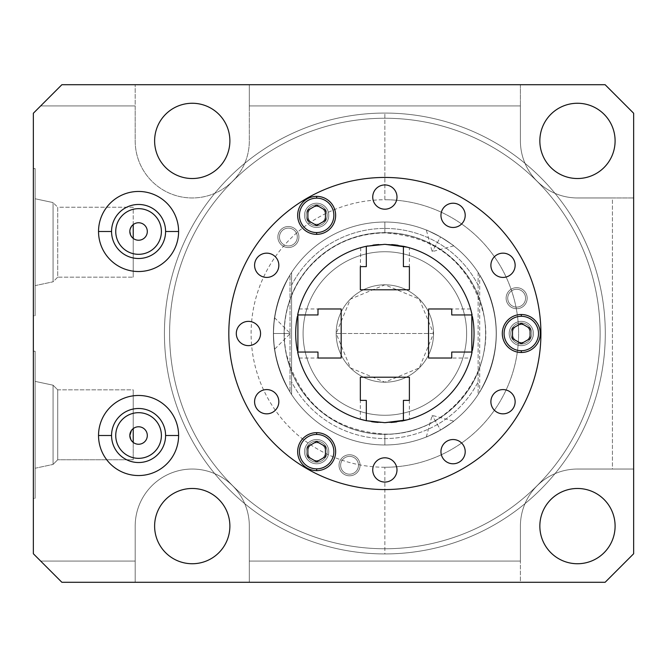 <?xml version="1.0" encoding="UTF-8"?>
<svg xmlns="http://www.w3.org/2000/svg" width="667" height="667" viewBox="0 0 667 667"><rect width="100%" height="100%" fill="white"/><g stroke="black" fill="none" stroke-linecap="round" stroke-linejoin="round"><path stroke-width="0.5" stroke-dasharray="3.33 2.5" d="M521.294 321.369A12.131 12.131 0 0 0 509.171 333.5A12.131 12.131 0 0 0 521.294 345.631A12.131 12.131 0 0 1 509.171 333.5A12.131 12.131 0 0 1 521.294 321.369A12.131 12.131 0 0 1 533.425 333.5A12.131 12.131 0 0 1 521.294 345.631A12.131 12.131 0 0 0 533.425 333.5A12.131 12.131 0 0 0 521.294 321.369A12.131 12.131 0 0 0 509.171 333.5A12.131 12.131 0 0 0 521.294 345.631A12.131 12.131 0 0 0 533.425 333.5A12.131 12.131 0 0 0 521.294 321.369A12.131 12.131 0 0 0 509.171 333.5A12.131 12.131 0 0 0 521.294 345.631A12.131 12.131 0 0 0 533.425 333.5A12.131 12.131 0 0 0 521.294 321.369M316.65 439.528A12.131 12.131 0 0 0 304.519 451.651A12.131 12.131 0 0 0 316.65 463.782A12.131 12.131 0 0 1 304.519 451.651A12.131 12.131 0 0 1 316.65 439.528A12.131 12.131 0 0 1 328.773 451.651A12.131 12.131 0 0 1 316.65 463.782A12.131 12.131 0 0 0 328.773 451.651A12.131 12.131 0 0 0 316.65 439.528A12.131 12.131 0 0 0 304.519 451.651A12.131 12.131 0 0 0 316.65 463.782A12.131 12.131 0 0 0 328.773 451.651A12.131 12.131 0 0 0 316.65 439.528A12.131 12.131 0 0 0 304.519 451.651A12.131 12.131 0 0 0 316.65 463.782A12.131 12.131 0 0 0 328.773 451.651A12.131 12.131 0 0 0 316.65 439.528M316.65 203.218A12.131 12.131 0 0 0 304.519 215.349A12.131 12.131 0 0 0 316.65 227.472A12.131 12.131 0 0 1 304.519 215.349A12.131 12.131 0 0 1 316.65 203.218A12.131 12.131 0 0 1 328.773 215.349A12.131 12.131 0 0 1 316.65 227.472A12.131 12.131 0 0 0 328.773 215.349A12.131 12.131 0 0 0 316.65 203.218A12.131 12.131 0 0 0 304.519 215.349A12.131 12.131 0 0 0 316.65 227.472A12.131 12.131 0 0 0 328.773 215.349A12.131 12.131 0 0 0 316.65 203.218A12.131 12.131 0 0 0 304.519 215.349A12.131 12.131 0 0 0 316.65 227.472A12.131 12.131 0 0 0 328.773 215.349A12.131 12.131 0 0 0 316.65 203.218M521.294 324.579A8.921 8.921 0 0 0 512.381 333.5A8.921 8.921 0 0 0 521.294 342.421A8.921 8.921 0 0 1 512.381 333.5A8.921 8.921 0 0 1 521.294 324.579A8.921 8.921 0 0 1 530.215 333.5A8.921 8.921 0 0 1 521.294 342.421A8.921 8.921 0 0 0 530.215 333.5A8.921 8.921 0 0 0 521.294 324.579A8.921 8.921 0 0 1 530.215 333.5A8.921 8.921 0 0 1 521.294 342.421A8.921 8.921 0 0 1 512.381 333.5A8.921 8.921 0 0 1 521.294 324.579A8.921 8.921 0 0 0 512.381 333.5A8.921 8.921 0 0 0 521.294 342.421A8.921 8.921 0 0 0 530.215 333.5A8.921 8.921 0 0 0 521.294 324.579M316.65 206.428A8.921 8.921 0 0 0 307.729 215.349A8.921 8.921 0 0 0 316.65 224.262A8.921 8.921 0 0 1 307.729 215.349A8.921 8.921 0 0 1 316.65 206.428A8.921 8.921 0 0 1 325.563 215.349A8.921 8.921 0 0 1 316.65 224.262A8.921 8.921 0 0 0 325.563 215.349A8.921 8.921 0 0 0 316.65 206.428A8.921 8.921 0 0 1 325.563 215.349A8.921 8.921 0 0 1 316.65 224.262A8.921 8.921 0 0 1 307.729 215.349A8.921 8.921 0 0 1 316.65 206.428A8.921 8.921 0 0 0 307.729 215.349A8.921 8.921 0 0 0 316.65 224.262A8.921 8.921 0 0 0 325.563 215.349A8.921 8.921 0 0 0 316.65 206.428M316.65 442.738A8.921 8.921 0 0 0 307.729 451.651A8.921 8.921 0 0 0 316.65 460.572A8.921 8.921 0 0 1 307.729 451.651A8.921 8.921 0 0 1 316.65 442.738A8.921 8.921 0 0 1 325.563 451.651A8.921 8.921 0 0 1 316.65 460.572A8.921 8.921 0 0 0 325.563 451.651A8.921 8.921 0 0 0 316.65 442.738A8.921 8.921 0 0 1 325.563 451.651A8.921 8.921 0 0 1 316.65 460.572A8.921 8.921 0 0 1 307.729 451.651A8.921 8.921 0 0 1 316.65 442.738A8.921 8.921 0 0 0 307.729 451.651A8.921 8.921 0 0 0 316.65 460.572A8.921 8.921 0 0 0 325.563 451.651A8.921 8.921 0 0 0 316.65 442.738M232.608 485.759A57.07 57.07 0 0 1 249.325 526.113L249.325 561.064L520.402 561.064L520.402 526.113A57.07 57.07 0 0 1 577.472 469.043L612.431 469.043L612.431 197.957L577.472 197.957A57.07 57.07 0 0 1 520.402 140.887L520.402 105.936L249.325 105.936L249.325 140.887A57.07 57.07 0 0 1 170.41 193.613A57.07 57.07 0 0 1 135.184 140.887L135.184 105.936L40.662 105.936L33.35 113.248L33.35 553.752L40.662 561.064L135.184 561.064L135.184 526.113A57.07 57.07 0 0 1 232.608 485.759A57.07 57.07 0 0 1 249.325 526.113L249.325 582.291L605.119 582.291L520.402 582.291L520.402 526.113A57.07 57.07 0 0 1 577.472 469.043L633.65 469.043L633.65 113.248L633.65 197.957L577.472 197.957A57.07 57.07 0 0 1 520.402 140.887L520.402 84.709L61.881 84.709L40.662 105.936L61.881 84.709L249.325 84.709L249.325 140.887A57.07 57.07 0 0 1 192.254 197.957A57.07 57.07 0 0 1 135.184 140.887L135.184 84.709L135.184 140.887A57.07 57.07 0 0 0 192.254 197.957A57.07 57.07 0 0 0 249.325 140.887L249.325 84.709L249.325 140.887A57.07 57.07 0 0 1 170.41 193.613A57.07 57.07 0 0 1 135.184 140.887L135.184 84.709L135.184 105.936L40.662 105.936L33.35 113.248L33.35 553.752L61.881 582.291L249.325 582.291L135.184 582.291L135.184 526.113A57.07 57.07 0 0 1 192.254 469.043A57.07 57.07 0 0 1 249.325 526.113A57.07 57.07 0 0 0 192.254 469.043A57.07 57.07 0 0 0 135.184 526.113L135.184 582.291L135.184 526.113A57.07 57.07 0 0 1 232.608 485.759M537.077 485.709A215.258 215.258 0 0 1 232.65 485.709A215.258 215.258 0 0 1 384.859 118.242A215.258 215.258 0 0 1 537.077 485.709A215.258 215.258 0 0 0 384.859 118.242A215.258 215.258 0 0 1 600.125 333.5A215.258 215.258 0 0 1 384.859 548.758A215.258 215.258 0 0 1 169.601 333.5A215.258 215.258 0 0 1 384.859 118.242A215.258 215.258 0 0 1 600.125 333.5A215.258 215.258 0 0 1 384.859 548.758A215.258 215.258 0 0 0 537.077 485.709M33.35 315.758L33.35 168.626L33.35 315.758L35.134 315.758L35.134 168.626L35.134 315.758L35.134 168.626L33.35 168.626L33.35 315.758L33.35 168.626L35.134 168.626L35.134 315.758L33.35 315.758M33.35 498.374L33.35 351.242L33.35 498.374L35.134 498.374L35.134 351.242L35.134 498.374L35.134 351.242L33.35 351.242L33.35 498.374L33.35 351.242L35.134 351.242L35.134 498.374L33.35 498.374M633.65 553.752L633.65 469.043L633.65 553.752L605.119 582.291L633.65 553.752M605.119 84.709L520.402 84.709L605.119 84.709L633.65 113.248L605.119 84.709M615.099 526.113A37.627 37.627 0 0 1 577.472 563.74A37.627 37.627 0 0 1 539.845 526.113A37.627 37.627 0 0 1 577.472 488.477A37.627 37.627 0 0 1 615.099 526.113A37.627 37.627 0 0 0 577.472 488.477A37.627 37.627 0 0 0 539.845 526.113A37.627 37.627 0 0 0 577.472 563.74A37.627 37.627 0 0 0 615.099 526.113M615.099 140.887A37.627 37.627 0 0 1 577.472 178.523A37.627 37.627 0 0 1 539.845 140.887A37.627 37.627 0 0 1 577.472 103.26A37.627 37.627 0 0 1 615.099 140.887A37.627 37.627 0 0 0 577.472 103.26A37.627 37.627 0 0 0 539.845 140.887A37.627 37.627 0 0 0 577.472 178.523A37.627 37.627 0 0 0 615.099 140.887M229.882 526.113A37.627 37.627 0 0 1 192.254 563.74A37.627 37.627 0 0 1 154.619 526.113A37.627 37.627 0 0 1 192.254 488.477A37.627 37.627 0 0 1 229.882 526.113A37.627 37.627 0 0 0 192.254 488.477A37.627 37.627 0 0 0 154.619 526.113A37.627 37.627 0 0 0 192.254 563.74A37.627 37.627 0 0 0 229.882 526.113M229.882 140.887A37.627 37.627 0 0 1 192.254 178.523A37.627 37.627 0 0 1 154.619 140.887A37.627 37.627 0 0 1 192.254 103.26A37.627 37.627 0 0 1 229.882 140.887A37.627 37.627 0 0 0 192.254 103.26A37.627 37.627 0 0 0 154.619 140.887A37.627 37.627 0 0 0 192.254 178.523A37.627 37.627 0 0 0 229.882 140.887M633.65 469.043L577.472 469.043L633.65 469.043L633.65 197.957L577.472 197.957L633.65 197.957L612.431 197.957L612.431 469.043L633.65 469.043M520.402 561.064L520.402 526.113L520.402 561.064L249.325 561.064L249.325 526.113L249.325 582.291L249.325 561.064L249.325 582.291L520.402 582.291L520.402 561.064M520.402 526.113A57.07 57.07 0 0 1 577.472 469.043A57.07 57.07 0 0 0 520.402 526.113M577.472 197.957A57.07 57.07 0 0 1 520.402 140.887A57.07 57.07 0 0 0 577.472 197.957M520.402 84.709L520.402 140.887L520.402 84.709L249.325 84.709L249.325 105.936L520.402 105.936L520.402 84.709M384.859 177.447A156.053 156.053 0 0 1 540.912 333.5A156.053 156.053 0 0 1 384.859 489.553A156.053 156.053 0 0 1 228.814 333.5A156.053 156.053 0 0 1 384.859 177.447A156.053 156.053 0 0 1 540.912 333.5A156.053 156.053 0 0 1 384.859 489.553A156.053 156.053 0 0 1 228.814 333.5A156.053 156.053 0 0 1 384.859 177.447M133.225 428.606L133.225 389.853L133.225 459.763L133.225 389.853L57.721 389.853L57.721 459.763L133.225 459.763L57.721 459.763L57.721 389.853L53.06 385.192L53.06 464.424L57.721 459.763L57.721 389.853L133.225 389.853L133.225 428.606L131.407 430.507L133.225 428.606A8.738 8.738 0 0 1 147.307 435.509A8.738 8.738 0 0 0 133.225 428.606M53.06 385.192L35.134 381.382L35.134 468.234L53.06 464.424L53.06 385.192L57.721 389.853L57.721 459.763L53.06 464.424L53.06 385.192L53.06 464.424L35.134 468.234L35.134 381.382L35.134 468.234L35.134 381.382L53.06 385.192M131.824 441.062L133.225 442.421A8.738 8.738 0 0 0 147.307 435.509A8.738 8.738 0 0 1 133.225 442.421L131.824 441.062M133.225 224.579L133.225 277.147L133.225 207.237L57.721 207.237L57.721 277.147L133.225 277.147L57.721 277.147L57.721 207.237L53.06 202.576L53.06 281.808L57.721 277.147L57.721 207.237L133.225 207.237L133.225 224.579L131.424 226.463L133.225 224.579A8.738 8.738 0 0 1 147.307 231.491A8.738 8.738 0 0 0 133.225 224.579M53.06 202.576L35.134 198.766L35.134 285.618L53.06 281.808L53.06 202.576L57.721 207.237L57.721 277.147L53.06 281.808L53.06 202.576L53.06 281.808L35.134 285.618L35.134 198.766L35.134 285.618L35.134 198.766L53.06 202.576M130.232 228.864L129.832 231.491L130.232 228.864M130.532 234.917L130.732 235.343L130.532 234.917M131.808 237.018L133.225 238.394A8.738 8.738 0 0 0 147.307 231.491A8.738 8.738 0 0 1 133.225 238.394L131.808 237.018M98.533 435.509A40.037 40.037 0 0 0 138.569 475.546A40.037 40.037 0 0 0 178.606 435.509A40.037 40.037 0 0 0 138.569 395.473A40.037 40.037 0 0 0 98.533 435.509A40.037 40.037 0 0 1 138.569 395.473A40.037 40.037 0 0 1 178.606 435.509A40.037 40.037 0 0 1 138.569 475.546A40.037 40.037 0 0 1 98.533 435.509A40.037 40.037 0 0 1 138.569 395.473A40.037 40.037 0 0 1 178.606 435.509A40.037 40.037 0 0 0 138.569 395.473A40.037 40.037 0 0 0 98.533 435.509L111.556 435.509L98.533 435.509A40.037 40.037 0 0 1 138.569 395.473A40.037 40.037 0 0 1 178.606 435.509A40.037 40.037 0 0 0 138.569 395.473A40.037 40.037 0 0 0 98.533 435.509A40.037 40.037 0 0 0 138.569 475.546A40.037 40.037 0 0 0 178.606 435.509L165.591 435.509L178.606 435.509A40.037 40.037 0 0 1 138.569 475.546A40.037 40.037 0 0 1 98.533 435.509M98.533 231.491A40.037 40.037 0 0 0 138.569 271.527A40.037 40.037 0 0 0 178.606 231.491A40.037 40.037 0 0 0 138.569 191.454A40.037 40.037 0 0 0 98.533 231.491A40.037 40.037 0 0 1 138.569 191.454A40.037 40.037 0 0 1 178.606 231.491A40.037 40.037 0 0 1 138.569 271.527A40.037 40.037 0 0 1 98.533 231.491A40.037 40.037 0 0 1 138.569 191.454A40.037 40.037 0 0 1 178.606 231.491A40.037 40.037 0 0 0 138.569 191.454A40.037 40.037 0 0 0 98.533 231.491L111.556 231.491L98.533 231.491A40.037 40.037 0 0 1 138.569 191.454A40.037 40.037 0 0 1 178.606 231.491A40.037 40.037 0 0 0 138.569 191.454A40.037 40.037 0 0 0 98.533 231.491A40.037 40.037 0 0 0 138.569 271.527A40.037 40.037 0 0 0 178.606 231.491L165.591 231.491L178.606 231.491A40.037 40.037 0 0 1 138.569 271.527A40.037 40.037 0 0 1 98.533 231.491M161.397 231.491A22.828 22.828 0 0 0 138.569 208.663A22.828 22.828 0 0 0 115.741 231.491A22.828 22.828 0 0 0 138.569 254.319A22.828 22.828 0 0 0 161.397 231.491A22.828 22.828 0 0 1 138.569 254.319A22.828 22.828 0 0 1 115.741 231.491A22.828 22.828 0 0 1 138.569 208.663A22.828 22.828 0 0 1 161.397 231.491M161.397 435.509A22.828 22.828 0 0 0 138.569 412.681A22.828 22.828 0 0 0 115.741 435.509A22.828 22.828 0 0 0 138.569 458.337A22.828 22.828 0 0 0 161.397 435.509A22.828 22.828 0 0 1 138.569 458.337A22.828 22.828 0 0 1 115.741 435.509A22.828 22.828 0 0 1 138.569 412.681A22.828 22.828 0 0 1 161.397 435.509M61.881 582.291L40.662 561.064L135.184 561.064L135.184 582.291L61.881 582.291M384.859 467.259A133.759 133.759 0 0 1 251.109 333.5A133.759 133.759 0 0 1 384.859 199.741A133.759 133.759 0 0 1 518.618 333.5A133.759 133.759 0 0 1 384.859 467.259A133.759 133.759 0 0 1 251.109 333.5A133.759 133.759 0 0 1 384.859 199.741L384.859 113.065A220.435 220.435 0 0 0 164.432 333.5A220.435 220.435 0 0 0 384.859 553.935A220.435 220.435 0 0 1 164.432 333.5A220.435 220.435 0 0 1 384.859 113.065A220.435 220.435 0 0 1 605.294 333.5A220.435 220.435 0 0 1 384.859 553.935A220.435 220.435 0 0 0 605.294 333.5A220.435 220.435 0 0 0 384.859 113.065A220.435 220.435 0 0 0 164.432 333.5A220.435 220.435 0 0 0 384.859 553.935A220.435 220.435 0 0 0 605.294 333.5A220.435 220.435 0 0 0 384.859 113.065A220.435 220.435 0 0 0 164.432 333.5A220.435 220.435 0 0 0 384.859 553.935L384.859 467.259L384.859 553.935A220.435 220.435 0 0 0 605.294 333.5A220.435 220.435 0 0 0 384.859 113.065L384.859 199.741A133.759 133.759 0 0 1 518.618 333.5A133.759 133.759 0 0 1 384.859 467.259M384.859 444.964A111.464 111.464 0 0 0 496.323 333.5A111.464 111.464 0 0 0 384.859 222.036A111.464 111.464 0 0 0 273.395 333.5A111.464 111.464 0 0 0 384.859 444.964A111.464 111.464 0 0 0 496.323 333.5A111.464 111.464 0 0 0 384.859 222.036A111.464 111.464 0 0 1 496.323 333.5A111.464 111.464 0 0 1 384.859 444.964L384.859 434.084L384.859 444.964A111.464 111.464 0 0 0 496.323 333.5A111.464 111.464 0 0 0 384.859 222.036L384.859 232.916L384.859 222.036A111.464 111.464 0 0 1 496.323 333.5A111.464 111.464 0 0 1 384.859 444.964A111.464 111.464 0 0 0 496.323 333.5A111.464 111.464 0 0 0 384.859 222.036A111.464 111.464 0 0 1 478.139 272.469L479.706 274.937C501.692 313.982 501.692 353.018 479.706 392.063L478.139 394.53A111.464 111.464 0 0 1 273.395 333.5A111.464 111.464 0 0 1 384.859 222.036A111.464 111.464 0 0 0 273.395 333.5A111.464 111.464 0 0 0 384.859 444.964L384.859 434.084L384.859 444.964A111.464 111.464 0 0 1 273.395 333.5A111.464 111.464 0 0 1 384.859 222.036L384.859 232.916L384.859 222.036A111.464 111.464 0 0 0 273.395 333.5A111.464 111.464 0 0 0 384.859 444.964A111.464 111.464 0 0 1 291.587 394.53L290.02 392.063C268.034 353.018 268.034 313.982 290.02 274.937L291.587 272.469A111.464 111.464 0 0 1 384.859 222.036A111.464 111.464 0 0 0 273.395 333.5A111.464 111.464 0 0 0 478.139 394.53L478.139 295.072A100.875 100.875 0 0 0 291.587 295.072L291.587 371.928A100.875 100.875 0 0 0 478.139 371.928L478.139 272.469L479.706 274.937L479.706 392.063L478.139 394.53L478.139 381.866A105.069 105.069 0 0 1 291.587 381.866L291.587 272.469L291.587 394.53L291.587 381.866L291.587 394.53L290.02 392.063L290.02 274.937C268.034 313.982 268.034 353.018 290.02 392.063L290.02 274.937L291.587 272.469L291.587 394.53A111.464 111.464 0 0 0 384.859 444.964M232.65 485.709A215.258 215.258 0 0 0 384.859 548.758A215.258 215.258 0 0 1 169.601 333.5A215.258 215.258 0 0 1 384.859 118.242A215.258 215.258 0 0 0 232.65 485.709M440.595 430.032C422.436 439.111 422.436 439.111 440.595 430.032C457.537 418.851 457.537 418.851 440.595 430.032L432.124 415.358L440.595 430.032C422.153 439.245 422.153 439.245 440.595 430.032C422.153 439.245 422.153 439.245 440.595 430.032C457.795 418.668 457.795 418.668 440.595 430.032C457.795 418.668 457.795 418.668 440.595 430.032L432.124 415.358L440.595 430.032M440.595 236.968C457.537 248.149 457.537 248.149 440.595 236.968C422.436 227.889 422.436 227.889 440.595 236.968L432.124 251.642L440.595 236.968C457.795 248.332 457.795 248.332 440.595 236.968C457.795 248.332 457.795 248.332 440.595 236.968C422.153 227.755 422.153 227.755 440.595 236.968C422.153 227.755 422.153 227.755 440.595 236.968L432.124 251.642L440.595 236.968M433.55 333.5A48.691 48.691 0 0 1 384.859 382.191A48.691 48.691 0 0 1 336.176 333.5A48.691 48.691 0 0 1 384.859 284.809A48.691 48.691 0 0 1 433.55 333.5L419.293 367.926L384.859 382.191L350.433 367.926L336.176 333.5L433.55 333.5A48.691 48.691 0 0 1 384.859 382.191A48.691 48.691 0 0 1 336.176 333.5A48.691 48.691 0 0 0 384.859 382.191A48.691 48.691 0 0 0 433.55 333.5L336.176 333.5L350.433 299.074L384.859 284.809L419.293 299.074L433.55 333.5A48.691 48.691 0 0 0 384.859 284.809A48.691 48.691 0 0 0 336.176 333.5A48.691 48.691 0 0 1 384.859 284.809A48.691 48.691 0 0 1 433.55 333.5M273.395 333.5C274.612 313.232 274.612 313.232 273.395 333.5C274.612 353.768 274.612 353.768 273.395 333.5C274.637 312.923 274.637 312.923 273.395 333.5C274.637 312.923 274.637 312.923 273.395 333.5L290.345 333.5L273.395 333.5C274.637 354.077 274.637 354.077 273.395 333.5C274.637 354.077 274.637 354.077 273.395 333.5L290.345 333.5L273.395 333.5M479.706 392.063C501.692 353.018 501.692 313.982 479.706 274.937L479.706 392.063M478.139 272.469A111.464 111.464 0 0 0 291.587 272.469L291.587 285.134A105.069 105.069 0 0 1 478.139 285.134L478.139 272.469M478.139 371.928A100.875 100.875 0 0 1 291.587 371.928L291.587 381.866A105.069 105.069 0 0 0 478.139 381.866L478.139 371.928M478.139 285.134A105.069 105.069 0 0 0 291.587 285.134L291.587 295.072A100.875 100.875 0 0 1 478.139 295.072L478.139 285.134M360.338 419.235L360.889 419.393L360.338 419.235L360.338 377.197L409.388 377.197L360.338 377.197L360.338 400.375L366.316 400.375L366.316 420.719L361.756 419.626L366.316 420.719A89.17 89.17 0 0 1 297.315 350.425A89.17 89.17 0 0 0 390.929 422.461A89.17 89.17 0 0 1 378.039 422.411M396.748 421.877A89.17 89.17 0 0 0 401.751 421.06A89.17 89.17 0 0 1 396.748 421.877M451.742 358.021L451.742 352.051L451.742 358.021L428.556 358.021L428.556 308.979L428.556 358.021L470.594 358.021A89.17 89.17 0 0 0 472.411 350.425A89.17 89.17 0 0 1 403.41 420.719A89.17 89.17 0 0 0 408.287 419.543L408.663 419.435A89.17 89.17 0 0 0 409.388 419.235L409.388 377.197L409.388 400.375L403.41 400.375L409.388 400.375M409.38 247.765L408.838 247.607L409.38 247.765L409.388 289.803L360.338 289.803L409.388 289.803L409.388 266.625L403.41 266.625L403.41 246.281L407.187 247.165L403.41 246.281A89.17 89.17 0 0 1 472.411 316.575A89.17 89.17 0 0 0 378.798 244.539A89.17 89.17 0 0 1 391.687 244.589M372.978 245.123A89.17 89.17 0 0 0 367.976 245.94A89.17 89.17 0 0 1 372.978 245.123M366.316 246.281A89.17 89.17 0 0 0 297.315 316.575A89.17 89.17 0 0 1 366.316 246.281L364.007 246.798L366.316 246.281L366.316 266.625L360.338 266.625L360.338 289.803L360.338 266.625L366.316 266.625L366.316 246.281L360.43 247.74M521.294 352.493A18.993 18.993 0 0 0 540.287 333.5A18.993 18.993 0 0 0 521.294 314.507A18.993 18.993 0 0 0 502.301 333.5A18.993 18.993 0 0 0 521.294 352.493A18.993 18.993 0 0 1 502.301 333.5A18.993 18.993 0 0 1 521.294 314.507A18.993 18.993 0 0 1 540.287 333.5A18.993 18.993 0 0 1 521.294 352.493M316.65 470.644A18.993 18.993 0 0 0 335.643 451.651A18.993 18.993 0 0 0 316.65 432.658A18.993 18.993 0 0 0 297.657 451.651A18.993 18.993 0 0 0 316.65 470.644A18.993 18.993 0 0 1 297.657 451.651A18.993 18.993 0 0 1 316.65 432.658A18.993 18.993 0 0 1 335.643 451.651A18.993 18.993 0 0 1 316.65 470.644M316.65 234.342A18.993 18.993 0 0 0 335.643 215.349A18.993 18.993 0 0 0 316.65 196.356A18.993 18.993 0 0 0 297.657 215.349A18.993 18.993 0 0 0 316.65 234.342A18.993 18.993 0 0 1 297.657 215.349A18.993 18.993 0 0 1 316.65 196.356A18.993 18.993 0 0 1 335.643 215.349A18.993 18.993 0 0 1 316.65 234.342M472.086 352.051L451.742 352.051L472.086 352.051L470.702 357.654M471.402 355.011L471.827 353.202L471.402 355.011M471.827 313.798L471.402 311.989L471.827 313.798M470.985 310.397L471.144 310.972L470.985 310.397M407.162 247.165L407.971 247.374L407.162 247.165M398.091 245.314A89.17 89.17 0 0 1 403.385 246.273M403.41 420.719L405.719 420.202L403.41 420.719L403.41 400.375L403.41 420.719L409.296 419.26M299.133 308.979L341.171 308.979L341.171 358.021L341.171 308.979L317.984 308.979L317.984 314.949L297.64 314.949L299.024 309.346M298.324 311.989L297.899 313.798L298.324 311.989M297.891 353.202L298.324 355.011L297.891 353.202M298.733 356.603L298.583 356.028L298.733 356.603M371.636 421.686A89.17 89.17 0 0 1 366.341 420.727M503.018 277.414A12.131 12.131 0 0 1 490.887 265.283A12.131 12.131 0 0 1 503.018 253.16A12.131 12.131 0 0 1 515.141 265.283A12.131 12.131 0 0 1 503.018 277.414A12.131 12.131 0 0 0 515.141 265.283A12.131 12.131 0 0 0 503.018 253.16A12.131 12.131 0 0 0 490.887 265.283A12.131 12.131 0 0 0 503.018 277.414M453.076 227.472A12.131 12.131 0 0 1 440.954 215.349A12.131 12.131 0 0 1 453.076 203.218A12.131 12.131 0 0 1 465.207 215.349A12.131 12.131 0 0 1 453.076 227.472A12.131 12.131 0 0 0 465.207 215.349A12.131 12.131 0 0 0 453.076 203.218A12.131 12.131 0 0 0 440.954 215.349A12.131 12.131 0 0 0 453.076 227.472M384.859 209.196A12.131 12.131 0 0 1 372.736 197.065A12.131 12.131 0 0 1 384.859 184.942A12.131 12.131 0 0 1 396.99 197.065A12.131 12.131 0 0 1 384.859 209.196A12.131 12.131 0 0 0 396.99 197.065A12.131 12.131 0 0 0 384.859 184.942A12.131 12.131 0 0 0 372.736 197.065A12.131 12.131 0 0 0 384.859 209.196M503.018 413.84A12.131 12.131 0 0 1 490.887 401.717A12.131 12.131 0 0 1 503.018 389.586A12.131 12.131 0 0 1 515.141 401.717A12.131 12.131 0 0 1 503.018 413.84A12.131 12.131 0 0 0 515.141 401.717A12.131 12.131 0 0 0 503.018 389.586A12.131 12.131 0 0 0 490.887 401.717A12.131 12.131 0 0 0 503.018 413.84M453.076 463.782A12.131 12.131 0 0 1 440.954 451.651A12.131 12.131 0 0 1 453.076 439.528A12.131 12.131 0 0 1 465.207 451.651A12.131 12.131 0 0 1 453.076 463.782A12.131 12.131 0 0 0 465.207 451.651A12.131 12.131 0 0 0 453.076 439.528A12.131 12.131 0 0 0 440.954 451.651A12.131 12.131 0 0 0 453.076 463.782M384.859 482.058A12.131 12.131 0 0 1 372.736 469.935A12.131 12.131 0 0 1 384.859 457.804A12.131 12.131 0 0 1 396.99 469.935A12.131 12.131 0 0 1 384.859 482.058A12.131 12.131 0 0 0 396.99 469.935A12.131 12.131 0 0 0 384.859 457.804A12.131 12.131 0 0 0 372.736 469.935A12.131 12.131 0 0 0 384.859 482.058M266.708 413.84A12.131 12.131 0 0 1 254.586 401.717A12.131 12.131 0 0 1 266.708 389.586A12.131 12.131 0 0 1 278.839 401.717A12.131 12.131 0 0 1 266.708 413.84A12.131 12.131 0 0 0 278.839 401.717A12.131 12.131 0 0 0 266.708 389.586A12.131 12.131 0 0 0 254.586 401.717A12.131 12.131 0 0 0 266.708 413.84M248.432 345.631A12.131 12.131 0 0 1 236.301 333.5A12.131 12.131 0 0 1 248.432 321.369A12.131 12.131 0 0 1 260.555 333.5A12.131 12.131 0 0 1 248.432 345.631A12.131 12.131 0 0 0 260.555 333.5A12.131 12.131 0 0 0 248.432 321.369A12.131 12.131 0 0 0 236.301 333.5A12.131 12.131 0 0 0 248.432 345.631M266.708 277.414A12.131 12.131 0 0 1 254.586 265.283A12.131 12.131 0 0 1 266.708 253.16A12.131 12.131 0 0 1 278.839 265.283A12.131 12.131 0 0 1 266.708 277.414A12.131 12.131 0 0 0 278.839 265.283A12.131 12.131 0 0 0 266.708 253.16A12.131 12.131 0 0 0 254.586 265.283A12.131 12.131 0 0 0 266.708 277.414M408.971 419.351L409.388 419.235M408.863 419.385L406.837 419.918M360.338 400.375L366.316 400.375L366.316 420.719M360.755 247.649L360.338 266.625M360.864 247.615L362.881 247.082M409.388 266.625L403.41 266.625L403.41 246.281M298.583 310.972L298.733 310.397M297.64 352.051L317.984 352.051L317.984 358.021L341.171 358.021L317.984 358.021L317.984 352.051L297.64 352.051M317.984 308.979L317.984 314.949L297.64 314.949M471.144 356.028L470.985 356.603M472.086 314.949L451.742 314.949L451.742 308.979L428.556 308.979L451.742 308.979L451.742 314.949L472.086 314.949M530.073 328.431L521.294 323.362L512.514 328.431L512.514 338.569L521.294 343.638L530.073 338.569L530.073 328.431M316.65 441.521L307.871 446.59L307.871 456.72L316.65 461.789L325.421 456.72L325.421 446.59L316.65 441.521M316.65 225.479L325.421 220.41L325.421 210.28L316.65 205.211L307.871 210.28L307.871 220.41L316.65 225.479M516.642 289.27A8.921 8.921 0 0 0 507.729 298.191A8.921 8.921 0 0 0 516.642 307.103A8.921 8.921 0 0 0 525.563 298.191A8.921 8.921 0 0 0 516.642 289.27A8.921 8.921 0 0 0 507.729 298.191A8.921 8.921 0 0 0 516.642 307.103A8.921 8.921 0 0 0 525.563 298.191A8.921 8.921 0 0 0 516.642 289.27A8.921 8.921 0 0 0 507.729 298.191A8.921 8.921 0 0 0 516.642 307.103A8.921 8.921 0 0 1 507.729 298.191A8.921 8.921 0 0 1 516.642 289.27A8.921 8.921 0 0 1 525.563 298.191A8.921 8.921 0 0 1 516.642 307.103A8.921 8.921 0 0 0 525.563 298.191A8.921 8.921 0 0 0 516.642 289.27M288.394 228.114A8.921 8.921 0 0 0 279.473 237.027A8.921 8.921 0 0 0 288.394 245.948A8.921 8.921 0 0 0 297.307 237.027A8.921 8.921 0 0 0 288.394 228.114A8.921 8.921 0 0 0 279.473 237.027A8.921 8.921 0 0 0 288.394 245.948A8.921 8.921 0 0 0 297.307 237.027A8.921 8.921 0 0 0 288.394 228.114A8.921 8.921 0 0 0 279.473 237.027A8.921 8.921 0 0 0 288.394 245.948A8.921 8.921 0 0 1 279.473 237.027A8.921 8.921 0 0 1 288.394 228.114A8.921 8.921 0 0 1 297.307 237.027A8.921 8.921 0 0 1 288.394 245.948A8.921 8.921 0 0 0 297.307 237.027A8.921 8.921 0 0 0 288.394 228.114M349.55 456.37A8.921 8.921 0 0 0 340.637 465.283A8.921 8.921 0 0 0 349.55 474.204A8.921 8.921 0 0 0 358.471 465.283A8.921 8.921 0 0 0 349.55 456.37A8.921 8.921 0 0 0 340.637 465.283A8.921 8.921 0 0 0 349.55 474.204A8.921 8.921 0 0 0 358.471 465.283A8.921 8.921 0 0 0 349.55 456.37A8.921 8.921 0 0 0 340.637 465.283A8.921 8.921 0 0 0 349.55 474.204A8.921 8.921 0 0 1 340.637 465.283A8.921 8.921 0 0 1 349.55 456.37A8.921 8.921 0 0 1 358.471 465.283A8.921 8.921 0 0 1 349.55 474.204A8.921 8.921 0 0 0 358.471 465.283A8.921 8.921 0 0 0 349.55 456.37M384.859 251.734A81.766 81.766 0 0 1 466.633 333.5A81.766 81.766 0 0 1 384.859 415.266A81.766 81.766 0 0 0 466.633 333.5A81.766 81.766 0 0 0 384.859 251.734A81.766 81.766 0 0 0 303.093 333.5A81.766 81.766 0 0 0 384.859 415.266A81.766 81.766 0 0 0 466.633 333.5A81.766 81.766 0 0 0 384.859 251.734A81.766 81.766 0 0 0 303.093 333.5A81.766 81.766 0 0 0 384.859 415.266A81.766 81.766 0 0 0 466.633 333.5A81.766 81.766 0 0 0 384.859 251.734A81.766 81.766 0 0 0 303.093 333.5A81.766 81.766 0 0 0 384.859 415.266A81.766 81.766 0 0 1 303.093 333.5A81.766 81.766 0 0 1 384.859 251.734M384.859 232.733A100.767 100.767 0 0 1 485.626 333.5A100.767 100.767 0 0 1 384.859 434.267A100.767 100.767 0 0 1 284.1 333.5A100.767 100.767 0 0 1 384.859 232.733A100.767 100.767 0 0 1 485.626 333.5A100.767 100.767 0 0 1 384.859 434.267A100.767 100.767 0 0 0 485.626 333.5A100.767 100.767 0 0 0 384.859 232.733A100.767 100.767 0 0 1 485.626 333.5A100.767 100.767 0 0 1 384.859 434.267A100.767 100.767 0 0 1 284.1 333.5A100.767 100.767 0 0 1 384.859 232.733A100.767 100.767 0 0 0 284.1 333.5A100.767 100.767 0 0 0 384.859 434.267A100.767 100.767 0 0 1 284.1 333.5A100.767 100.767 0 0 1 384.859 232.733M277.872 237.027A10.522 10.522 0 0 0 288.394 247.549A10.522 10.522 0 0 0 298.916 237.027A10.522 10.522 0 0 1 288.394 247.549A10.522 10.522 0 0 1 277.872 237.027A10.522 10.522 0 0 1 288.394 226.505A10.522 10.522 0 0 1 298.916 237.027A10.522 10.522 0 0 0 288.394 226.505A10.522 10.522 0 0 0 277.872 237.027A10.522 10.522 0 0 0 288.394 247.549A10.522 10.522 0 0 0 298.916 237.027A10.522 10.522 0 0 0 288.394 226.505A10.522 10.522 0 0 0 277.872 237.027M279.473 237.027A8.921 8.921 0 0 1 288.394 228.114A8.921 8.921 0 0 1 297.307 237.027A8.921 8.921 0 0 1 288.394 245.948A8.921 8.921 0 0 1 279.473 237.027M306.128 215.349A10.522 10.522 0 0 0 316.65 225.871A10.522 10.522 0 0 0 327.172 215.349A10.522 10.522 0 0 1 316.65 225.871A10.522 10.522 0 0 1 306.128 215.349A10.522 10.522 0 0 1 316.65 204.827A10.522 10.522 0 0 1 327.172 215.349A10.522 10.522 0 0 0 316.65 204.827A10.522 10.522 0 0 0 306.128 215.349A10.522 10.522 0 0 0 316.65 225.871A10.522 10.522 0 0 0 327.172 215.349A10.522 10.522 0 0 0 316.65 204.827A10.522 10.522 0 0 0 306.128 215.349M307.729 215.349A8.921 8.921 0 0 1 316.65 206.428A8.921 8.921 0 0 1 325.563 215.349A8.921 8.921 0 0 1 316.65 224.262A8.921 8.921 0 0 1 307.729 215.349M506.12 298.191A10.522 10.522 0 0 0 516.642 308.713A10.522 10.522 0 0 0 527.172 298.191A10.522 10.522 0 0 1 516.642 308.713A10.522 10.522 0 0 1 506.12 298.191A10.522 10.522 0 0 1 516.642 287.669A10.522 10.522 0 0 1 527.172 298.191A10.522 10.522 0 0 0 516.642 287.669A10.522 10.522 0 0 0 506.12 298.191A10.522 10.522 0 0 0 516.642 308.713A10.522 10.522 0 0 0 527.172 298.191A10.522 10.522 0 0 0 516.642 287.669A10.522 10.522 0 0 0 506.12 298.191M507.729 298.191A8.921 8.921 0 0 1 516.642 289.27A8.921 8.921 0 0 1 525.563 298.191A8.921 8.921 0 0 1 516.642 307.103A8.921 8.921 0 0 1 507.729 298.191M510.772 333.5A10.522 10.522 0 0 0 521.294 344.022A10.522 10.522 0 0 0 531.816 333.5A10.522 10.522 0 0 1 521.294 344.022A10.522 10.522 0 0 1 510.772 333.5A10.522 10.522 0 0 1 521.294 322.978A10.522 10.522 0 0 1 531.816 333.5A10.522 10.522 0 0 0 521.294 322.978A10.522 10.522 0 0 0 510.772 333.5A10.522 10.522 0 0 0 521.294 344.022A10.522 10.522 0 0 0 531.816 333.5A10.522 10.522 0 0 0 521.294 322.978A10.522 10.522 0 0 0 510.772 333.5M512.381 333.5A8.921 8.921 0 0 1 521.294 324.579A8.921 8.921 0 0 1 530.215 333.5A8.921 8.921 0 0 1 521.294 342.421A8.921 8.921 0 0 1 512.381 333.5M339.028 465.283A10.522 10.522 0 0 0 349.55 475.804A10.522 10.522 0 0 0 360.072 465.283A10.522 10.522 0 0 1 349.55 475.804A10.522 10.522 0 0 1 339.028 465.283A10.522 10.522 0 0 1 349.55 454.761A10.522 10.522 0 0 1 360.072 465.283A10.522 10.522 0 0 0 349.55 454.761A10.522 10.522 0 0 0 339.028 465.283A10.522 10.522 0 0 0 349.55 475.804A10.522 10.522 0 0 0 360.072 465.283A10.522 10.522 0 0 0 349.55 454.761A10.522 10.522 0 0 0 339.028 465.283M340.637 465.283A8.921 8.921 0 0 1 349.55 456.37A8.921 8.921 0 0 1 358.471 465.283A8.921 8.921 0 0 1 349.55 474.204A8.921 8.921 0 0 1 340.637 465.283M306.128 451.651A10.522 10.522 0 0 0 316.65 462.173A10.522 10.522 0 0 0 327.172 451.651A10.522 10.522 0 0 1 316.65 462.173A10.522 10.522 0 0 1 306.128 451.651A10.522 10.522 0 0 1 316.65 441.129A10.522 10.522 0 0 1 327.172 451.651A10.522 10.522 0 0 0 316.65 441.129A10.522 10.522 0 0 0 306.128 451.651A10.522 10.522 0 0 0 316.65 462.173A10.522 10.522 0 0 0 327.172 451.651A10.522 10.522 0 0 0 316.65 441.129A10.522 10.522 0 0 0 306.128 451.651M307.729 451.651A8.921 8.921 0 0 1 316.65 442.738A8.921 8.921 0 0 1 325.563 451.651A8.921 8.921 0 0 1 316.65 460.572A8.921 8.921 0 0 1 307.729 451.651M384.859 434.084C446.306 436.168 497.857 372.845 483.358 313.106C469.426 263.157 436.602 236.426 384.859 232.916C354.219 233.508 328.723 245.256 308.379 268.176C298.324 280.015 291.346 293.455 287.435 308.488C283.617 323.545 283.267 338.678 286.368 353.894C300.3 403.843 333.133 430.574 384.859 434.084M274.529 317.684L290.345 333.5L274.529 349.316M426.338 436.96L432.124 415.358L453.727 421.144M453.727 245.856L432.124 251.642L426.338 230.04M299.133 358.021L317.984 358.021M470.594 308.979L451.742 308.979"/><path stroke-width="1" d="M33.35 553.752L33.35 113.248L33.35 553.752L61.881 582.291L605.119 582.291L61.881 582.291L33.35 553.752M633.65 113.248L633.65 553.752L633.65 113.248L605.119 84.709L61.881 84.709L605.119 84.709L633.65 113.248M539.845 526.113A37.627 37.627 0 0 0 577.472 563.74A37.627 37.627 0 0 0 615.099 526.113A37.627 37.627 0 0 0 577.472 488.477A37.627 37.627 0 0 0 539.845 526.113A37.627 37.627 0 0 1 577.472 488.477A37.627 37.627 0 0 1 615.099 526.113A37.627 37.627 0 0 1 577.472 563.74A37.627 37.627 0 0 1 539.845 526.113M539.845 140.887A37.627 37.627 0 0 0 577.472 178.523A37.627 37.627 0 0 0 615.099 140.887A37.627 37.627 0 0 0 577.472 103.26A37.627 37.627 0 0 0 539.845 140.887A37.627 37.627 0 0 1 577.472 103.26A37.627 37.627 0 0 1 615.099 140.887A37.627 37.627 0 0 1 577.472 178.523A37.627 37.627 0 0 1 539.845 140.887M154.619 526.113A37.627 37.627 0 0 0 192.254 563.74A37.627 37.627 0 0 0 229.882 526.113A37.627 37.627 0 0 0 192.254 488.477A37.627 37.627 0 0 0 154.619 526.113A37.627 37.627 0 0 1 192.254 488.477A37.627 37.627 0 0 1 229.882 526.113A37.627 37.627 0 0 1 192.254 563.74A37.627 37.627 0 0 1 154.619 526.113M154.619 140.887A37.627 37.627 0 0 0 192.254 178.523A37.627 37.627 0 0 0 229.882 140.887A37.627 37.627 0 0 0 192.254 103.26A37.627 37.627 0 0 0 154.619 140.887A37.627 37.627 0 0 1 192.254 103.26A37.627 37.627 0 0 1 229.882 140.887A37.627 37.627 0 0 1 192.254 178.523A37.627 37.627 0 0 1 154.619 140.887M605.119 582.291L633.65 553.752L605.119 582.291M61.881 84.709L33.35 113.248L61.881 84.709M178.606 435.509A40.037 40.037 0 0 1 138.569 475.546A40.037 40.037 0 0 1 98.533 435.509A40.037 40.037 0 0 1 138.569 395.473A40.037 40.037 0 0 1 178.606 435.509A40.037 40.037 0 0 0 138.569 395.473A40.037 40.037 0 0 0 98.533 435.509A40.037 40.037 0 0 0 138.569 475.546A40.037 40.037 0 0 0 178.606 435.509L165.591 435.509A27.022 27.022 0 0 0 138.569 408.496A27.022 27.022 0 0 0 111.556 435.509A27.022 27.022 0 0 1 138.569 408.496A27.022 27.022 0 0 1 165.591 435.509A27.022 27.022 0 0 1 138.569 462.531A27.022 27.022 0 0 1 111.556 435.509L98.533 435.509L111.556 435.509A27.022 27.022 0 0 0 138.569 462.531A27.022 27.022 0 0 0 165.591 435.509L178.606 435.509M178.606 231.491A40.037 40.037 0 0 1 138.569 271.527A40.037 40.037 0 0 1 98.533 231.491A40.037 40.037 0 0 1 138.569 191.454A40.037 40.037 0 0 1 178.606 231.491A40.037 40.037 0 0 0 138.569 191.454A40.037 40.037 0 0 0 98.533 231.491A40.037 40.037 0 0 0 138.569 271.527A40.037 40.037 0 0 0 178.606 231.491L165.591 231.491A27.022 27.022 0 0 0 138.569 204.469A27.022 27.022 0 0 0 111.556 231.491A27.022 27.022 0 0 1 138.569 204.469A27.022 27.022 0 0 1 165.591 231.491A27.022 27.022 0 0 1 138.569 258.504A27.022 27.022 0 0 1 111.556 231.491L98.533 231.491L111.556 231.491A27.022 27.022 0 0 0 138.569 258.504A27.022 27.022 0 0 0 165.591 231.491L178.606 231.491M133.225 442.421L133.225 428.606L133.225 442.421M131.407 430.507L129.832 435.509L130.74 439.378L131.824 441.062L130.749 439.403L129.832 435.509A8.738 8.738 0 0 1 138.569 426.772A8.738 8.738 0 0 1 147.307 435.509A8.738 8.738 0 0 1 138.569 444.247A8.738 8.738 0 0 1 129.832 435.509L131.407 430.507M133.225 238.394L133.225 224.579L133.225 238.394M131.424 226.463L130.232 228.864L131.424 226.463M129.832 231.491L130.532 234.917L129.832 231.491A8.738 8.738 0 0 1 138.569 222.753A8.738 8.738 0 0 1 147.307 231.491A8.738 8.738 0 0 1 138.569 240.228A8.738 8.738 0 0 1 129.832 231.491A8.738 8.738 0 0 0 138.569 240.228A8.738 8.738 0 0 0 147.307 231.491A8.738 8.738 0 0 0 138.569 222.753A8.738 8.738 0 0 0 129.832 231.491M130.732 235.343L131.808 237.018L130.732 235.343M115.741 435.509A22.828 22.828 0 0 1 138.569 412.681A22.828 22.828 0 0 1 161.397 435.509A22.828 22.828 0 0 1 138.569 458.337A22.828 22.828 0 0 1 115.741 435.509A22.828 22.828 0 0 0 138.569 458.337A22.828 22.828 0 0 0 161.397 435.509A22.828 22.828 0 0 0 138.569 412.681A22.828 22.828 0 0 0 115.741 435.509M115.741 231.491A22.828 22.828 0 0 1 138.569 208.663A22.828 22.828 0 0 1 161.397 231.491A22.828 22.828 0 0 1 138.569 254.319A22.828 22.828 0 0 1 115.741 231.491A22.828 22.828 0 0 0 138.569 254.319A22.828 22.828 0 0 0 161.397 231.491A22.828 22.828 0 0 0 138.569 208.663A22.828 22.828 0 0 0 115.741 231.491M147.307 435.509A8.738 8.738 0 0 0 138.569 426.772A8.738 8.738 0 0 0 129.832 435.509A8.738 8.738 0 0 0 138.569 444.247A8.738 8.738 0 0 0 147.307 435.509M384.859 489.553A156.053 156.053 0 0 0 540.912 333.5A156.053 156.053 0 0 0 384.859 177.447A156.053 156.053 0 0 1 540.912 333.5A156.053 156.053 0 0 1 384.859 489.553A156.053 156.053 0 0 1 228.814 333.5A156.053 156.053 0 0 1 384.859 177.447A156.053 156.053 0 0 0 228.814 333.5A156.053 156.053 0 0 0 384.859 489.553M390.929 422.461A89.17 89.17 0 0 0 396.748 421.877A89.17 89.17 0 0 1 390.929 422.461M401.751 421.06A89.17 89.17 0 0 0 403.41 420.719A89.17 89.17 0 0 1 401.751 421.06M408.287 419.543L405.719 420.202L408.287 419.543A89.17 89.17 0 0 0 408.663 419.435L409.296 419.26M408.863 419.385L409.388 419.235A89.17 89.17 0 0 0 470.594 358.021L470.702 357.654M472.411 350.425A89.17 89.17 0 0 0 473.387 344.255A89.17 89.17 0 0 1 472.411 350.425M473.403 344.089A89.17 89.17 0 0 0 473.962 337.177A89.17 89.17 0 0 1 473.403 344.089M473.97 336.793A89.17 89.17 0 0 0 473.97 330.207A89.17 89.17 0 0 1 473.97 336.793M473.962 329.823A89.17 89.17 0 0 0 473.403 322.911A89.17 89.17 0 0 1 473.962 329.823M473.387 322.745A89.17 89.17 0 0 0 472.411 316.575A89.17 89.17 0 0 1 473.387 322.745M378.798 244.539A89.17 89.17 0 0 0 372.978 245.123A89.17 89.17 0 0 1 378.798 244.539M367.976 245.94A89.17 89.17 0 0 0 366.316 246.281L366.316 266.625L360.338 266.625L360.338 289.803L409.388 289.803L409.388 266.625L403.41 266.625L403.41 246.281L407.162 247.165L384.859 244.33L366.316 246.281A89.17 89.17 0 0 1 367.976 245.94M297.315 316.575A89.17 89.17 0 0 0 296.34 322.745A89.17 89.17 0 0 1 297.315 316.575M296.323 322.911A89.17 89.17 0 0 0 295.764 329.823A89.17 89.17 0 0 1 296.323 322.911M295.756 330.207A89.17 89.17 0 0 0 295.756 336.793A89.17 89.17 0 0 1 295.756 330.207M295.764 337.177A89.17 89.17 0 0 0 296.323 344.089A89.17 89.17 0 0 1 295.764 337.177M296.34 344.255A89.17 89.17 0 0 0 297.315 350.425A89.17 89.17 0 0 1 296.34 344.255M503.018 253.16A12.131 12.131 0 0 0 490.887 265.283A12.131 12.131 0 0 0 503.018 277.414A12.131 12.131 0 0 0 515.141 265.283A12.131 12.131 0 0 0 503.018 253.16A12.131 12.131 0 0 0 490.887 265.283A12.131 12.131 0 0 0 503.018 277.414A12.131 12.131 0 0 0 515.141 265.283A12.131 12.131 0 0 0 503.018 253.16M453.076 203.218A12.131 12.131 0 0 0 440.954 215.349A12.131 12.131 0 0 0 453.076 227.472A12.131 12.131 0 0 0 465.207 215.349A12.131 12.131 0 0 0 453.076 203.218A12.131 12.131 0 0 0 440.954 215.349A12.131 12.131 0 0 0 453.076 227.472A12.131 12.131 0 0 0 465.207 215.349A12.131 12.131 0 0 0 453.076 203.218M384.859 184.942A12.131 12.131 0 0 0 372.736 197.065A12.131 12.131 0 0 0 384.859 209.196A12.131 12.131 0 0 0 396.99 197.065A12.131 12.131 0 0 0 384.859 184.942A12.131 12.131 0 0 0 372.736 197.065A12.131 12.131 0 0 0 384.859 209.196A12.131 12.131 0 0 0 396.99 197.065A12.131 12.131 0 0 0 384.859 184.942M503.018 389.586A12.131 12.131 0 0 0 490.887 401.717A12.131 12.131 0 0 0 503.018 413.84A12.131 12.131 0 0 0 515.141 401.717A12.131 12.131 0 0 0 503.018 389.586A12.131 12.131 0 0 0 490.887 401.717A12.131 12.131 0 0 0 503.018 413.84A12.131 12.131 0 0 0 515.141 401.717A12.131 12.131 0 0 0 503.018 389.586M453.076 439.528A12.131 12.131 0 0 0 440.954 451.651A12.131 12.131 0 0 0 453.076 463.782A12.131 12.131 0 0 0 465.207 451.651A12.131 12.131 0 0 0 453.076 439.528A12.131 12.131 0 0 0 440.954 451.651A12.131 12.131 0 0 0 453.076 463.782A12.131 12.131 0 0 0 465.207 451.651A12.131 12.131 0 0 0 453.076 439.528M384.859 457.804A12.131 12.131 0 0 0 372.736 469.935A12.131 12.131 0 0 0 384.859 482.058A12.131 12.131 0 0 0 396.99 469.935A12.131 12.131 0 0 0 384.859 457.804A12.131 12.131 0 0 0 372.736 469.935A12.131 12.131 0 0 0 384.859 482.058A12.131 12.131 0 0 0 396.99 469.935A12.131 12.131 0 0 0 384.859 457.804M266.708 389.586A12.131 12.131 0 0 0 254.586 401.717A12.131 12.131 0 0 0 266.708 413.84A12.131 12.131 0 0 0 278.839 401.717A12.131 12.131 0 0 0 266.708 389.586A12.131 12.131 0 0 0 254.586 401.717A12.131 12.131 0 0 0 266.708 413.84A12.131 12.131 0 0 0 278.839 401.717A12.131 12.131 0 0 0 266.708 389.586M248.432 321.369A12.131 12.131 0 0 0 236.301 333.5A12.131 12.131 0 0 0 248.432 345.631A12.131 12.131 0 0 0 260.555 333.5A12.131 12.131 0 0 0 248.432 321.369A12.131 12.131 0 0 0 236.301 333.5A12.131 12.131 0 0 0 248.432 345.631A12.131 12.131 0 0 0 260.555 333.5A12.131 12.131 0 0 0 248.432 321.369M266.708 253.16A12.131 12.131 0 0 0 254.586 265.283A12.131 12.131 0 0 0 266.708 277.414A12.131 12.131 0 0 0 278.839 265.283A12.131 12.131 0 0 0 266.708 253.16A12.131 12.131 0 0 0 254.586 265.283A12.131 12.131 0 0 0 266.708 277.414A12.131 12.131 0 0 0 278.839 265.283A12.131 12.131 0 0 0 266.708 253.16M470.819 357.237L471.402 355.011L470.819 357.237M471.827 353.202L471.827 313.798L471.827 353.202M471.402 311.989L470.819 309.763L471.402 311.989M470.669 309.238L470.985 310.397L470.669 309.238M451.742 308.979L428.556 308.979L451.742 308.979L451.742 314.949L472.086 314.949L471.144 310.972L472.086 314.949A89.17 89.17 0 0 0 403.41 246.281A89.17 89.17 0 0 1 472.086 314.949L451.742 314.949L451.742 308.979L428.556 308.979L428.556 358.021L451.742 358.021L451.742 352.051L472.086 352.051A89.17 89.17 0 0 1 403.41 420.719A89.17 89.17 0 0 0 472.086 352.051L471.144 356.028M407.971 247.374L408.838 247.607L407.971 247.374M409.129 247.69L407.187 247.165L409.129 247.699M391.687 244.589A89.17 89.17 0 0 1 398.091 245.314M403.385 246.273A89.17 89.17 0 0 1 403.41 246.281L384.859 244.33L366.316 246.281A89.17 89.17 0 0 0 297.64 314.949A89.17 89.17 0 0 1 366.316 246.281L362.881 247.082M317.984 358.021L341.171 358.021L317.984 358.021L317.984 352.051L297.64 352.051L298.583 356.028L297.64 352.051A89.17 89.17 0 0 0 366.316 420.719L384.859 422.67L403.41 420.719L403.41 400.375L409.388 400.375L409.388 377.197L360.338 377.197L360.338 400.375L366.316 400.375L366.316 420.719A89.17 89.17 0 0 1 297.64 352.051L317.984 352.051L317.984 358.021L341.171 358.021L341.171 308.979L317.984 308.979L317.984 314.949L297.64 314.949L298.583 310.972M298.908 309.763L298.324 311.989L298.908 309.763M297.899 313.798L297.891 353.202L297.899 313.798M298.324 355.011L298.908 357.237L298.324 355.011M299.058 357.762L298.733 356.603L299.058 357.762M366.341 420.727A89.17 89.17 0 0 1 366.316 420.719L360.338 419.235L366.316 420.719L384.859 422.67L406.837 419.918M361.756 419.626L360.889 419.393L361.756 419.626M378.039 422.411A89.17 89.17 0 0 1 371.636 421.686M364.007 246.798L361.439 247.457L364.007 246.798M361.064 247.565L360.43 247.74M409.388 377.197L409.388 400.375L409.388 377.197L360.338 377.197L360.338 400.375L360.338 377.197M408.471 419.485L408.971 419.351M409.388 400.375L403.41 400.375L403.41 420.719M366.316 420.719L366.316 400.375L360.338 400.375M360.338 289.803L360.338 266.625L360.338 289.803L409.388 289.803L409.388 266.625L409.388 289.803M361.256 247.515L360.755 247.649M360.338 247.765L360.864 247.615M360.338 266.625L366.316 266.625L366.316 246.281M403.41 246.281L403.41 266.625L409.388 266.625M341.171 358.021L341.171 308.979L317.984 308.979L341.171 308.979M298.733 310.397L299.058 309.238M297.64 314.949L317.984 314.949L317.984 308.979M428.556 308.979L428.556 358.021L451.742 358.021L428.556 358.021M470.985 356.603L470.669 357.762M472.086 352.051L451.742 352.051L451.742 358.021M316.65 232.558A17.209 17.209 0 0 0 333.859 215.349A17.209 17.209 0 0 0 316.65 198.141A17.209 17.209 0 0 0 299.433 215.349A17.209 17.209 0 0 0 316.65 232.558A17.209 17.209 0 0 0 333.859 215.349A17.209 17.209 0 0 0 316.65 198.141L316.65 196.356A18.993 18.993 0 0 0 297.657 215.349A18.993 18.993 0 0 0 316.65 234.342A18.993 18.993 0 0 0 335.643 215.349A18.993 18.993 0 0 0 316.65 196.356A18.993 18.993 0 0 1 335.643 215.349A18.993 18.993 0 0 1 316.65 234.342L316.65 232.558L316.65 234.342A18.993 18.993 0 0 1 297.657 215.349A18.993 18.993 0 0 1 316.65 196.356L316.65 198.141A17.209 17.209 0 0 0 299.433 215.349A17.209 17.209 0 0 0 316.65 232.558M325.421 220.41L316.65 225.479L307.871 220.41L307.871 210.28L316.65 205.211L325.421 210.28L325.421 220.41L316.65 225.479L325.421 220.41L325.421 210.28L325.421 220.41M521.294 350.709A17.209 17.209 0 0 0 538.502 333.5A17.209 17.209 0 0 0 521.294 316.291A17.209 17.209 0 0 0 504.085 333.5A17.209 17.209 0 0 0 521.294 350.709A17.209 17.209 0 0 0 538.502 333.5A17.209 17.209 0 0 0 521.294 316.291L521.294 314.507A18.993 18.993 0 0 0 502.301 333.5A18.993 18.993 0 0 0 521.294 352.493A18.993 18.993 0 0 0 540.287 333.5A18.993 18.993 0 0 0 521.294 314.507A18.993 18.993 0 0 1 540.287 333.5A18.993 18.993 0 0 1 521.294 352.493L521.294 350.709L521.294 352.493A18.993 18.993 0 0 1 502.301 333.5A18.993 18.993 0 0 1 521.294 314.507L521.294 316.291A17.209 17.209 0 0 0 504.085 333.5A17.209 17.209 0 0 0 521.294 350.709M521.294 323.362L530.073 328.431L530.073 338.569L521.294 343.638L512.514 338.569L512.514 328.431L521.294 323.362L530.073 328.431L521.294 323.362L512.514 328.431L521.294 323.362M316.65 468.859A17.209 17.209 0 0 0 333.859 451.651A17.209 17.209 0 0 0 316.65 434.442A17.209 17.209 0 0 0 299.433 451.651A17.209 17.209 0 0 0 316.65 468.859A17.209 17.209 0 0 0 333.859 451.651A17.209 17.209 0 0 0 316.65 434.442L316.65 432.658A18.993 18.993 0 0 0 297.657 451.651A18.993 18.993 0 0 0 316.65 470.644A18.993 18.993 0 0 0 335.643 451.651A18.993 18.993 0 0 0 316.65 432.658A18.993 18.993 0 0 1 335.643 451.651A18.993 18.993 0 0 1 316.65 470.644L316.65 468.859L316.65 470.644A18.993 18.993 0 0 1 297.657 451.651A18.993 18.993 0 0 1 316.65 432.658L316.65 434.442A17.209 17.209 0 0 0 299.433 451.651A17.209 17.209 0 0 0 316.65 468.859M307.871 446.59L316.65 441.521L325.421 446.59L325.421 456.72L316.65 461.789L307.871 456.72L307.871 446.59L316.65 441.521L307.871 446.59L307.871 456.72L307.871 446.59M512.514 338.569L512.514 328.431L512.514 338.569L521.294 343.638L512.514 338.569M530.073 338.569L521.294 343.638L530.073 338.569L530.073 328.431L530.073 338.569M316.65 461.789L307.871 456.72L316.65 461.789L325.421 456.72L316.65 461.789M325.421 446.59L325.421 456.72L325.421 446.59L316.65 441.521L325.421 446.59M316.65 205.211L325.421 210.28L316.65 205.211L307.871 210.28L316.65 205.211M307.871 220.41L307.871 210.28L307.871 220.41L316.65 225.479L307.871 220.41"/></g></svg>

